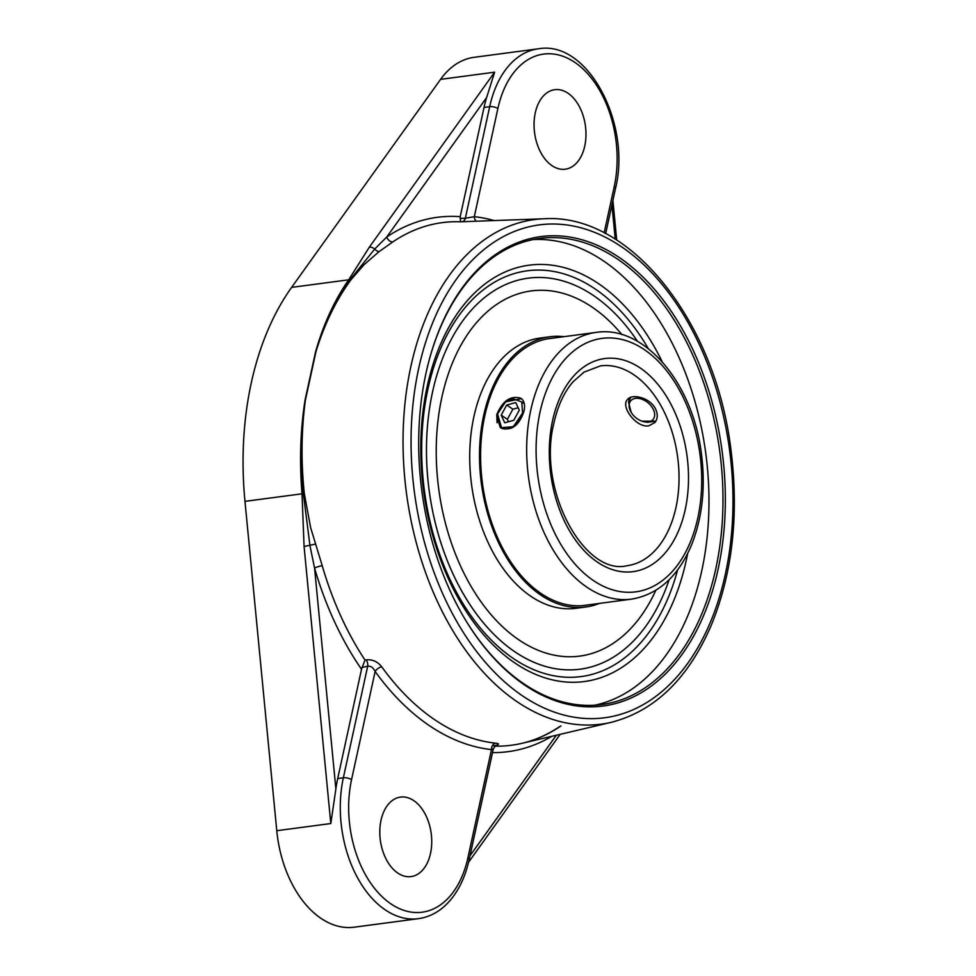 <?xml version="1.0" encoding="UTF-8"?>
<svg xmlns="http://www.w3.org/2000/svg" width="976" height="976" viewBox="0 0 976 976"><rect width="100%" height="100%" fill="white"/><g stroke="black" fill="none" stroke-linecap="round" stroke-linejoin="round"><path stroke-width="1.46" d="M429.684 358.229A235.094 150.377 -97.6 0 1 539.838 238.437A235.094 150.377 -97.6 0 1 617.113 258.823A235.094 150.377 -97.6 0 1 722.777 511.595A235.094 150.377 -97.6 0 1 601.643 704.55A235.094 150.377 -97.6 0 1 524.368 684.164A235.094 150.377 -97.6 0 1 464.076 617.601M618.711 257.139A236.765 151.451 82.4 0 0 429.818 357.753A236.765 151.451 82.4 0 0 464.332 618.04A236.765 151.451 82.4 0 0 703.208 616.466A236.765 151.451 82.4 0 0 618.711 257.139M594.604 705.221A235.094 150.377 82.4 0 0 708.918 508.032A235.094 150.377 82.4 0 0 603.107 260.677A235.094 150.377 82.4 0 0 532.872 239.62M662.24 361.84A209.986 134.322 82.4 0 0 598.154 283.394A209.986 134.322 82.4 0 0 477.569 290.165A209.986 134.322 82.4 0 0 427.207 386.398A209.986 134.322 82.4 0 0 528.053 670.829A209.986 134.322 82.4 0 0 687.653 553.514M379.176 251.552L392.816 241.926A263.581 168.604 -97.6 0 1 452.913 221.759L452.913 221.759A263.581 168.604 -97.6 0 1 460.611 221.784L460.208 216.672L484.035 107.421A100.26 64.123 -97.6 0 1 486.634 97.527L494.625 72.187L369.331 247.172A5.941 3.77 35.6 0 1 374.723 249.026L349.969 279.807C335.561 299.986 324.239 323.861 316.017 351.409C324.557 323.837 336.183 299.974 350.896 279.844L364.097 264.642L379.176 251.552A5.941 3.77 53.4 0 1 374.723 249.026L386.74 237.034A5.941 4.343 -124.2 0 0 392.816 241.926M365.036 660.081A263.581 168.604 -97.6 0 1 322.214 565.69L310.6 527.504L304.305 493.514C300.962 461.526 301.316 430.379 305.403 400.087L316.017 351.409A5.941 2.696 16 0 0 315.663 351.445L305.049 400.111C300.352 430.343 299.351 461.563 302.023 493.783L304.073 546.487L330.803 823.537L335.878 788.962A100.26 64.123 -97.6 0 1 337.708 778.543L361.523 669.28L362.145 667.45L367.696 666.193A5.941 3.599 77.3 0 0 366.195 659.825L365.036 660.081L362.145 667.45M351.555 779.653L375.138 671.488A268.485 171.739 82.4 0 0 429.94 726.022A268.485 171.739 82.4 0 0 491.489 749.592L467.907 857.758A94.306 60.329 -97.6 0 1 391.132 904.02A94.306 60.329 -97.6 0 1 351.555 779.653A5.941 2.245 -167.7 0 0 343.357 777.787L367.696 666.193C370.819 665.864 373.308 667.621 375.138 671.488A5.941 2.94 144.2 0 1 381.701 666.779C377.578 661.606 372.417 659.288 366.195 659.825M494.32 745.835C499.456 744.566 499.834 743.675 495.479 743.163A262.568 167.957 -97.6 0 1 435.284 720.105A262.568 167.957 -97.6 0 1 381.701 666.779M493.649 220.43A268.485 171.739 82.4 0 0 474.299 216.684A5.941 4.514 -83.8 0 0 476.068 221.003M484.035 107.421L489.684 106.677A5.941 2.245 12.3 0 1 497.882 108.531L474.299 216.684L465.357 218.258A5.941 3.977 -92 0 1 463.075 221.43M567.922 93.171A40.101 25.657 -97.6 0 1 585.942 136.286A40.101 25.657 -97.6 0 1 565.287 169.202A40.101 25.657 -97.6 0 1 552.099 165.725A40.101 25.657 -97.6 0 1 534.079 122.61A40.101 25.657 -97.6 0 1 554.734 89.694A40.101 25.657 -97.6 0 1 567.922 93.171M491.367 749.214C493.941 748.519 493.978 748.641 491.489 749.592A5.941 4.514 96.2 0 1 495.479 743.163M467.907 857.758A5.941 2.245 12.3 0 1 469.175 859.612L493.344 748.787L495.869 745.286L493.734 745.884A5.941 3.599 -102.7 0 1 493.795 745.871M322.214 565.69A5.941 1.049 -16.2 0 0 314.565 568.081A269.51 172.398 82.4 0 0 361.523 669.28M305.049 400.111A5.941 1.769 -171.1 0 1 305.403 400.087C301.011 430.404 300.327 461.587 303.341 493.649L310.002 545.865L314.565 568.081L335.878 788.962M413.678 800.564A40.101 25.657 -97.6 0 1 431.709 843.679A40.101 25.657 -97.6 0 1 411.042 876.594A40.101 25.657 -97.6 0 1 397.866 873.117A40.101 25.657 -97.6 0 1 379.835 830.003A40.101 25.657 -97.6 0 1 400.502 797.087A40.101 25.657 -97.6 0 1 413.678 800.564M315.382 544.12L304.073 546.487M497.882 108.531A94.306 60.329 -97.6 0 1 574.657 62.269A94.306 60.329 -97.6 0 1 614.233 186.636A5.941 2.245 -167.7 0 1 615.502 188.502C631.631 124.001 587.918 39.809 538.349 48.8L474.129 57.316A100.26 64.123 82.4 0 0 440.591 79.349L291.629 287.383A267.339 171.007 82.4 0 0 244.976 501.347L276.769 830.71A100.26 64.123 82.4 0 0 321.202 918.501A100.26 64.123 82.4 0 0 354.154 927.2L418.375 918.684C429.257 917.147 438.907 912.072 447.337 903.471C457.878 892.467 465.162 877.851 469.175 859.612M515.291 652.102A197.225 126.16 82.4 0 0 612.672 657.604A197.225 126.16 82.4 0 0 669.133 579.732A197.225 126.16 82.4 0 1 612.708 657.592A207.193 207.193 0 0 0 612.708 657.592A197.225 126.16 82.4 0 1 471.701 607.267A197.225 126.16 82.4 0 1 432.539 392.023A197.225 126.16 82.4 0 0 515.291 652.102M637.523 341.344A197.225 126.16 82.4 0 0 562.725 280.881A197.225 126.16 82.4 0 0 432.539 392.023A197.225 126.16 82.4 0 1 562.335 280.771A197.225 126.16 82.4 0 1 637.523 341.344M369.331 247.172L348.676 279.819C334.548 300.132 323.544 324.008 315.663 351.445M655.36 408.578C657.995 414.056 657.861 418.692 654.92 422.51L648.747 425.841C636.181 428.061 620.37 406.382 627.385 399.611C631.96 393.194 649.918 397.72 655.36 408.578M497.077 422.742L496.772 414.593C502.701 400.66 510.765 395.231 520.952 398.281C524.234 400.721 525.271 404.955 524.063 410.969C519.208 425.609 511.509 431.294 500.981 428.013M553.099 338.123A134.627 86.108 82.4 0 0 550.061 338.44A134.627 86.108 82.4 0 0 484.718 416.142A134.627 86.108 82.4 0 0 585.441 605.34A134.627 86.108 82.4 0 0 588.467 604.852M564.006 336.671A136.323 87.193 82.4 0 0 549.83 336.757A136.323 87.193 82.4 0 0 483.669 415.447A136.323 87.193 82.4 0 0 585.673 607.023A136.323 87.193 82.4 0 0 599.374 603.412M621.907 334.597A184.196 117.828 82.4 0 0 531.273 290.921A184.196 117.828 82.4 0 0 441.872 397.244A184.196 117.828 82.4 0 0 579.695 656.116A184.196 117.828 82.4 0 0 655.811 590.334M549.83 336.757L540.045 338.05A136.323 87.193 82.4 0 0 473.885 416.74A136.323 87.193 82.4 0 0 575.889 608.329L585.673 607.023M500.578 427.732L512.461 426.793L514.059 425.658L522.611 413.007L521.733 401.953L513.181 398.757L505.458 402.075L497.54 413.946L501.749 428.318L500.346 427.586L496.857 416.923L497.467 414.19M505.812 401.807L521.477 398.659M524.344 403.979L521.733 401.941M514.059 425.646L520.245 418.789L522.404 413.714M512.461 426.793A17.91 11.993 123.9 0 1 501.749 428.318M501.2 415.154L506.715 405.04L515.755 402.551L519.281 410.164L513.779 420.278L504.738 422.779L501.2 415.154L507.386 419.314L508.508 421.73M518.158 407.748L512.9 409.2L507.386 419.314M506.715 405.04L512.9 409.2M630.85 397.317L628.459 401.941L631.179 412.36A14.567 9.638 39.7 0 1 629.252 403.966A14.567 9.638 39.7 0 1 643.257 399.757A14.567 9.638 39.7 0 1 654.64 415.434A14.567 9.638 39.7 0 1 641.696 421.095A14.567 9.638 39.7 0 1 631.179 412.36M641.976 421.205L655.701 421.156L647.332 422.34M628.934 400.209L629.483 397.915M522.99 696.181A248.563 159.003 -97.6 0 1 418.692 368.403A248.563 159.003 -97.6 0 1 621.041 246.464A248.563 159.003 -97.6 0 1 725.339 574.254A248.563 159.003 -97.6 0 1 522.99 696.181M517.634 702.098A254.492 162.785 82.4 0 0 611.452 722.289L611.452 722.289C654.823 710.943 688.031 678.759 711.065 625.726C732.366 573.778 739.039 515.499 731.085 450.924C716.091 322.239 630.496 213.329 544.681 218.746L544.681 218.746A254.492 162.785 82.4 0 0 410.859 366.5A254.492 162.785 82.4 0 0 517.634 702.098M560.968 725.949A263.581 168.604 -97.6 0 1 522.062 743.297L522.062 743.297A263.581 168.604 -97.6 0 1 494.747 746.14M291.629 287.383L348.676 279.819A5.941 3.831 34.9 0 1 349.969 279.807A5.941 3.758 -143.7 0 0 350.896 279.844M460.208 216.672A269.51 172.398 82.4 0 0 386.74 237.034L486.634 97.527M538.349 48.8A100.26 64.123 82.4 0 0 489.684 106.677L465.357 218.258L460.038 218.453M614.233 186.636L604.144 232.874M611.94 204.887L615.246 239.169M492.514 752.618A269.51 172.398 82.4 0 0 551.806 736.319M304.305 493.514L244.976 501.347M556.308 735.257L470.017 855.757M337.708 778.543L343.357 777.787A100.26 64.123 82.4 0 0 385.422 909.986A100.26 64.123 82.4 0 0 418.375 918.684M440.591 79.349L494.625 72.187M677.637 569.886A204.643 130.906 -97.6 0 1 509.887 656.067A204.643 130.906 -97.6 0 1 427.952 388.948A204.643 130.906 -97.6 0 1 648.308 348.639M276.769 830.71L330.803 823.537M675.953 507.52A100.796 64.477 -97.6 0 1 627.031 565.714C584.722 576.243 536.556 489.574 554.014 422.706C557.833 405.662 564.177 392.035 573.034 381.799L584.014 372.124L600.521 365.866A100.796 64.477 -97.6 0 1 675.953 507.52M530.785 410.079A134.542 86.059 82.4 0 0 631.46 599.154C658.044 594.64 678.015 576.706 691.362 545.377C702.354 517.963 705.709 487.414 701.427 453.767C693.045 383.47 644.404 324.715 596.092 332.413A134.542 86.059 82.4 0 0 530.785 410.079M540.009 412.165A127.856 81.789 -97.6 0 1 680.138 391.413A127.856 81.789 -97.6 0 1 636.462 591.749A127.856 81.789 -97.6 0 1 540.009 412.165M552.575 420.607A107.482 68.747 82.4 0 0 633.656 571.57A107.482 68.747 82.4 0 0 670.378 403.161A107.482 68.747 82.4 0 0 552.575 420.607M544.681 218.746L460.574 221.784M611.452 722.289L522.062 743.297C535.251 740.198 547.853 734.574 559.858 726.437M615.502 188.502L605.657 233.654M612.891 200.495L616.71 240.096M560.163 734.342L468.578 862.259M582.404 605.657L631.46 599.154M547.036 338.916L596.092 332.413M578.402 656.287L579.695 656.116M529.98 291.092L531.273 290.921M506.141 401.539L505.458 402.088"/></g></svg>
